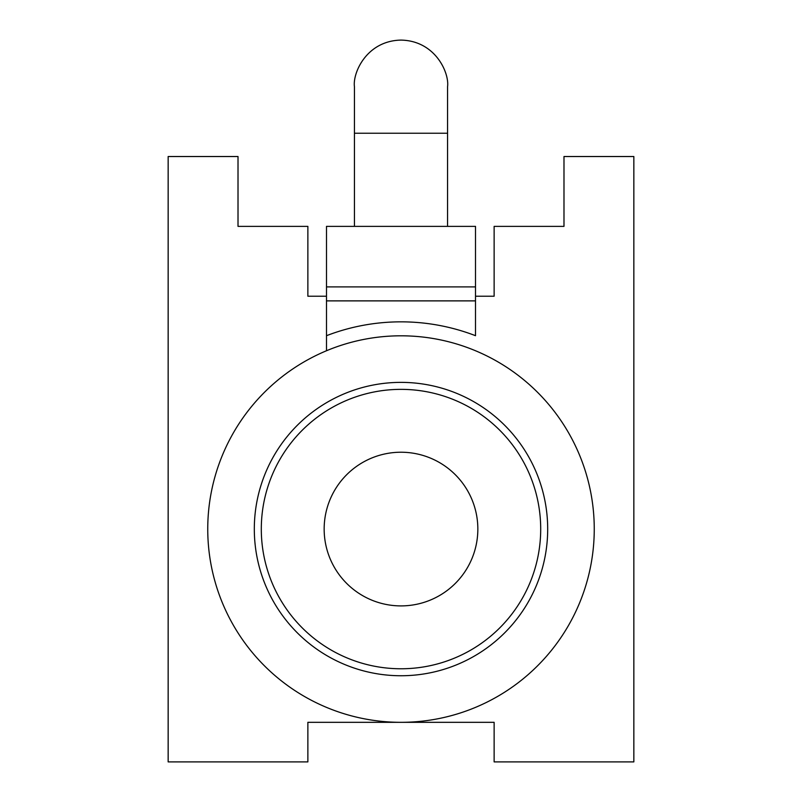 <?xml version="1.0" encoding="UTF-8"?>
<svg xmlns="http://www.w3.org/2000/svg" width="802" height="802" viewBox="0 0 802 802"><rect width="100%" height="100%" fill="white"/><g stroke="black" fill="none" stroke-linecap="round" stroke-linejoin="round"><path stroke-width="1.2" d="M540.698 529.059A139.698 139.698 0 0 0 401 389.361A139.698 139.698 0 0 0 261.302 529.059A139.698 139.698 0 0 0 401 668.768A139.698 139.698 0 0 0 540.698 529.059M594.252 529.059A193.252 193.252 0 0 1 401 722.321A193.252 193.252 0 0 1 207.748 529.059A193.252 193.252 0 0 1 401 335.807A193.252 193.252 0 0 1 594.252 529.059A193.252 193.252 0 0 1 401 722.321A193.252 193.252 0 0 1 207.748 529.059M477.842 529.059A76.842 76.842 0 0 0 401 452.228A76.842 76.842 0 0 0 324.158 529.059A76.842 76.842 0 0 0 401 605.901A76.842 76.842 0 0 0 477.842 529.059M326.494 350.745L326.494 335.697A207.227 207.227 0 0 1 475.506 335.697L475.506 300.88L326.494 300.88L326.494 350.745M326.494 296.219L307.868 296.219L307.868 226.375L238.014 226.375L238.014 156.52L168.159 156.52L168.159 761.9L307.868 761.9L307.868 722.321L494.132 722.321L494.132 761.9L633.841 761.9L633.841 156.52L563.986 156.52L563.986 226.375L494.132 226.375L494.132 296.219L475.506 296.219M447.566 133.232L354.434 133.232L354.434 86.666C352.559 73.042 366.534 40.732 401 40.1C435.466 40.732 449.441 73.042 447.566 86.666L447.566 226.375L326.494 226.375L326.494 286.905L475.506 286.905L475.506 300.88M354.434 133.232L354.434 226.375M447.566 226.375L475.506 226.375L475.506 286.905M326.494 300.88L326.494 286.905M254.314 529.059A146.686 146.686 0 0 0 401 675.745A146.686 146.686 0 0 0 547.686 529.059A146.686 146.686 0 0 0 401 382.374A146.686 146.686 0 0 0 254.314 529.059"/></g></svg>
